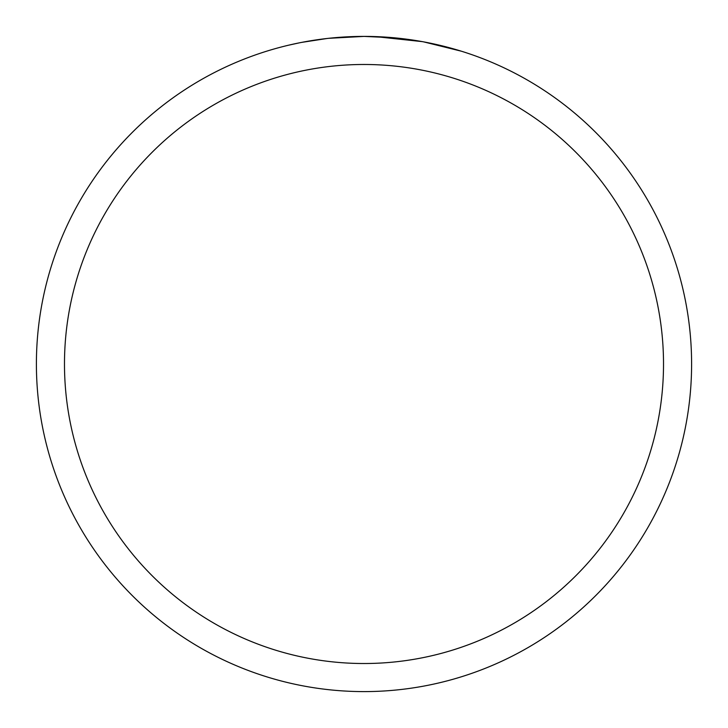 <?xml version="1.0" encoding="UTF-8"?>
<svg xmlns="http://www.w3.org/2000/svg" width="728" height="728" viewBox="0 0 728 728"><rect width="100%" height="100%" fill="white"/><g stroke="black" fill="none" stroke-linecap="round" stroke-linejoin="round"><path stroke-width="1.09" d="M355.373 36.509L328.592 38.32L364 36.4L394.294 37.801M398.926 38.265L405.724 39.066M364 36.4A327.6 327.6 0 0 1 691.6 364A327.6 327.6 0 0 1 364 691.6A327.6 327.6 0 0 1 36.4 364A327.6 327.6 0 0 1 364 36.4M423.741 41.896L461.352 51.197M422.195 41.614L375.393 36.6M364 64.483A299.517 299.517 0 0 1 663.517 364A299.517 299.517 0 0 1 364 663.517A299.517 299.517 0 0 1 64.483 364A299.517 299.517 0 0 1 364 64.483M327.054 38.493L301.701 42.379M288.643 45.181L299.263 42.861"/></g></svg>
